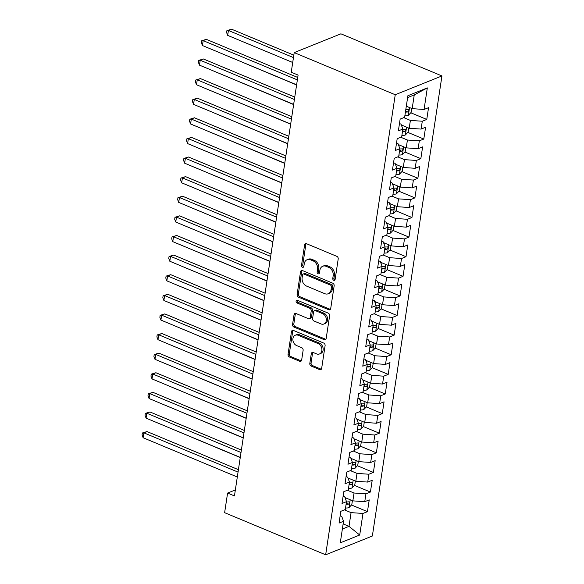 <?xml version="1.0" encoding="UTF-8"?>
<svg xmlns="http://www.w3.org/2000/svg" width="584" height="584" viewBox="0 0 584 584"><rect width="100%" height="100%" fill="white"/><g stroke="black" fill="none" stroke-linecap="round" stroke-linejoin="round"><path stroke-width="0.88" d="M333.734 280.276A1.475 1.139 -111.9 0 0 335.121 279.422L338.209 258.967A2.11 1.628 -111.9 0 0 336.822 256.339L306.563 243.725A2.11 1.628 -111.9 0 0 305.483 243.696A2.11 1.628 -111.9 0 0 304.592 244.952L301.497 265.406A1.475 1.139 -111.9 0 0 303.855 266.384L304.257 263.734A6.745 5.22 -111.9 0 1 307.111 259.719A6.745 5.22 -111.9 0 1 310.564 259.822L313.082 260.873A6.745 5.22 -111.9 0 1 317.535 269.275L317.134 271.918A1.475 1.139 -111.9 0 0 319.484 272.903L319.886 270.253A6.745 5.22 -111.9 0 1 322.748 266.238A6.745 5.22 -111.9 0 1 326.193 266.341L328.719 267.392A6.745 5.22 -111.9 0 1 333.165 275.794L332.763 278.437A1.475 1.139 -111.9 0 0 333.734 280.276M334.997 279.765A1.475 1.139 -111.9 0 0 335.012 279.772A1.475 1.139 -111.9 0 1 334.026 277.933L332.763 278.437M306.191 243.623A2.11 1.628 -111.9 0 0 305.855 244.441L302.76 264.895A1.475 1.139 -111.9 0 0 303.753 266.742M319.368 273.254A1.475 1.139 -111.9 0 0 319.382 273.254A1.475 1.139 -111.9 0 1 318.397 271.414L317.134 271.918M309.812 363.46A2.11 1.628 -111.9 0 0 311.199 366.08L319.689 369.621A2.11 1.628 -111.9 0 0 320.769 369.65A2.11 1.628 -111.9 0 0 321.66 368.394L325.098 345.684A2.11 1.628 -111.9 0 0 323.704 343.056L293.453 330.442A2.11 1.628 -111.9 0 0 292.372 330.413A2.11 1.628 -111.9 0 0 291.474 331.668L288.043 354.386A2.11 1.628 -111.9 0 0 289.43 357.007L299.687 361.284A2.11 1.628 -111.9 0 0 300.767 361.313A2.11 1.628 -111.9 0 0 301.658 360.058L303.125 350.334A2.11 1.628 -111.9 0 0 301.738 347.714L296.65 345.589A5.643 4.365 -111.9 0 1 292.92 340.311A5.643 4.365 -111.9 0 1 295.329 335.209A5.643 4.365 -111.9 0 1 298.212 335.296L318.127 343.596A5.643 4.365 -111.9 0 1 321.857 348.874A5.643 4.365 -111.9 0 1 319.455 353.977A5.643 4.365 -111.9 0 1 316.572 353.897L313.25 352.51A2.11 1.628 -111.9 0 0 312.177 352.481A2.11 1.628 -111.9 0 0 311.279 353.736L309.812 363.46L311.075 362.949A2.11 1.628 -111.9 0 0 312.462 365.577L320.952 369.117A2.11 1.628 -111.9 0 0 321.324 369.219M234.447 495.925L298.088 75.081L291.241 72.226L294.205 52.611L395.244 94.732L325.66 554.8L224.628 512.679L227.592 493.071L234.447 495.925M328.741 309.754A2.11 1.628 -111.9 0 0 329.821 309.79A2.11 1.628 -111.9 0 0 330.712 308.534L334.15 285.817A2.11 1.628 -111.9 0 0 332.763 283.196L302.505 270.582A2.11 1.628 -111.9 0 0 301.424 270.545A2.11 1.628 -111.9 0 0 300.534 271.801L297.095 294.518A2.11 1.628 -111.9 0 0 298.49 297.147L328.741 309.754L330.004 309.25A2.11 1.628 -111.9 0 0 330.383 309.359M329.624 315.754L326.186 338.464A2.11 1.628 -111.9 0 1 325.295 339.72A2.11 1.628 -111.9 0 1 324.215 339.691L293.956 327.077A2.11 1.628 -111.9 0 1 292.569 324.448L294.037 314.732A2.11 1.628 -111.9 0 1 294.935 313.477A2.11 1.628 -111.9 0 1 296.015 313.506L308.279 318.623A2.11 1.628 -111.9 0 0 309.359 318.652A2.11 1.628 -111.9 0 0 310.257 317.397L311.228 310.951A2.11 1.628 -111.9 0 0 309.841 308.323L297.066 302.994A1.475 1.139 -111.9 0 1 297.475 300.3L328.23 313.126A2.11 1.628 -111.9 0 1 329.624 315.754M395.244 94.732L441.942 75.942L372.358 536.01L325.66 554.8M410.786 112.77L426.765 119.435L428.546 107.668L424.064 109.471L427.327 87.899L407.895 95.718L404.632 117.296L400.149 119.092L398.368 130.86L402.851 129.057L401.668 136.904L397.186 138.707L395.404 150.475L399.887 148.672L398.697 156.512L394.222 158.315L392.441 170.083L396.923 168.28L395.733 176.127L391.251 177.93L389.477 189.691L393.952 187.895L392.769 195.735L388.287 197.538L386.506 209.306L390.988 207.502L389.805 215.343L385.323 217.146L383.542 228.913L388.024 227.11L386.834 234.958L382.359 236.761L380.578 248.528L385.053 246.725L383.87 254.566L379.388 256.369L377.607 268.136L382.089 266.333L380.907 274.181L376.424 275.984L374.643 287.744L379.125 285.941L377.936 293.788L373.461 295.592L371.679 307.359L376.162 305.556L374.972 313.396L370.49 315.199L368.716 326.967L373.191 325.164L372.008 333.011L367.526 334.814L365.745 346.582L370.227 344.779L369.044 352.619L364.562 354.422L362.781 366.19L367.263 364.387L366.073 372.234L361.598 374.037L359.817 385.798L364.299 383.995L363.109 391.842L358.627 393.645L356.853 405.413L361.328 403.61L360.146 411.45L355.663 413.253L353.882 425.021L358.364 423.217L357.174 431.065L352.7 432.868L350.918 444.636L355.401 442.833L354.211 450.673L349.728 452.476L347.954 464.244L352.429 462.44L351.247 470.288L346.765 472.084L344.983 483.851L349.466 482.048L348.283 489.896L343.801 491.699L342.02 503.466L346.502 501.663L345.312 509.504L340.837 511.307L339.056 523.074L343.538 521.271L341.735 516.387L340.165 515.73M426.765 119.435L422.29 121.238L421.101 129.086L409.201 128.261L401.347 124.983M407.814 132.385L423.801 139.043L425.583 127.283L421.101 129.086M423.801 139.043L419.319 140.846L418.137 148.694L406.238 147.869L398.383 144.591M404.851 151.993L420.838 158.658L422.619 146.891L418.137 148.694M420.838 158.658L416.356 160.461L415.173 168.302L403.274 167.477L395.419 164.206M401.887 171.601L417.874 178.266L419.648 166.498L415.173 168.302M417.874 178.266L413.392 180.069L412.202 187.917L400.303 187.092L392.455 183.814M398.923 191.216L414.903 197.881L416.684 186.113L412.202 187.917M414.903 197.881L410.428 199.684L409.238 207.524L397.339 206.699L389.484 203.429M395.952 210.824L411.939 217.489L413.72 205.721L409.238 207.524M411.939 217.489L407.457 219.292L406.274 227.132L394.375 226.315L386.52 223.037M392.988 230.432L408.975 237.097L410.749 225.336L406.274 227.132M408.975 237.097L404.493 238.9L403.303 246.747L391.411 245.922L383.557 242.645M390.024 250.047L406.004 256.712L407.785 244.944L403.303 246.747M406.004 256.712L401.529 258.515L400.339 266.355L388.44 265.53L380.586 262.26M387.061 269.655L403.04 276.32L404.821 264.552L400.339 266.355M403.04 276.32L398.558 278.123L397.375 285.97L385.476 285.145L377.622 281.868M384.089 289.27L400.076 295.935L401.858 284.167L397.375 285.97M400.076 295.935L395.594 297.731L394.412 305.578L382.513 304.753L374.658 301.483M381.126 308.878L397.113 315.543L398.887 303.775L394.412 305.578M397.113 315.543L392.63 317.346L391.441 325.186L379.542 324.368L371.694 321.091M378.162 328.485L394.142 335.15L395.923 323.383L391.441 325.186M394.142 335.15L389.667 336.953L388.477 344.801L376.578 343.976L368.723 340.698M375.191 348.101L391.178 354.765L392.959 342.998L388.477 344.801M391.178 354.765L386.696 356.568L385.513 364.409L373.614 363.584L365.759 360.313M372.227 367.708L388.214 374.373L389.995 362.606L385.513 364.409M388.214 374.373L383.732 376.176L382.542 384.024L370.65 383.199L362.795 379.921M369.263 387.323L385.243 393.981L387.024 382.221L382.542 384.024M385.243 393.981L380.768 395.784L379.578 403.632L367.679 402.807L359.824 399.536M366.299 406.931L382.279 413.596L384.06 401.829L379.578 403.632M382.279 413.596L377.797 415.399L376.614 423.239L364.715 422.414L356.861 419.144M363.328 426.539L379.315 433.204L381.096 421.436L376.614 423.239M379.315 433.204L374.833 435.007L373.651 442.854L361.752 442.03L353.897 438.752M360.364 446.154L376.351 452.819L378.125 441.051L373.651 442.854M376.351 452.819L371.869 454.622L370.679 462.462L358.78 461.637L350.933 458.367M357.401 465.762L373.38 472.427L375.162 460.659L370.679 462.462M373.38 472.427L368.906 474.23L367.716 482.077L355.817 481.252L347.962 477.975M354.43 485.377L370.417 492.035L372.198 480.274L367.716 482.077M370.417 492.035L365.934 493.838L364.752 501.685L352.853 500.86L344.998 497.583M351.466 504.985L367.453 511.65L369.234 499.882L364.752 501.685M367.453 511.65L362.971 513.453L359.707 535.024L340.275 542.843L343.538 521.271M343.129 496.123L344.699 496.772L346.502 501.663M343.137 523.914L348.998 526.352L351.072 512.628L344.436 509.861M362.971 513.453L351.072 512.628M359.707 535.024L348.998 526.352L342.363 529.024M346.1 476.507L347.662 477.164L349.466 482.048M352.853 500.86L354.035 493.013L347.4 490.246M365.934 493.838L354.035 493.013M349.064 456.9L350.634 457.549L352.429 462.44M355.817 481.252L357.007 473.405L350.363 470.638M368.906 474.23L357.007 473.405M352.028 437.292L353.597 437.942L355.401 442.833M358.78 461.637L359.97 453.797L353.335 451.031M371.869 454.622L359.97 453.797M354.992 417.677L356.561 418.334L358.364 423.217M361.752 442.03L362.934 434.182L356.298 431.415M374.833 435.007L362.934 434.182M357.963 398.069L359.525 398.719L361.328 403.61M364.715 422.414L365.905 414.574L359.262 411.808M377.797 415.399L365.905 414.574M360.927 378.454L362.496 379.111L364.299 383.995M367.679 402.807L368.869 394.966L362.233 392.192M380.768 395.784L368.869 394.966M363.89 358.846L365.46 359.503L367.263 364.387M370.65 383.199L371.833 375.351L365.197 372.585M383.732 376.176L371.833 375.351M366.854 339.238L368.424 339.888L370.227 344.779M373.614 363.584L374.797 355.744L368.161 352.977M386.696 356.568L374.797 355.744M369.825 319.623L371.395 320.28L373.191 325.164M376.578 343.976L377.768 336.128L371.125 333.362M389.667 336.953L377.768 336.128M372.789 300.015L374.359 300.665L376.162 305.556M379.542 324.368L380.731 316.521L374.096 313.754M392.63 317.346L380.731 316.521M375.753 280.4L377.322 281.057L379.125 285.941M382.513 304.753L383.695 296.913L377.06 294.139M395.594 297.731L383.695 296.913M378.724 260.793L380.286 261.45L382.089 266.333M385.476 285.145L386.666 277.298L380.023 274.531M398.558 278.123L386.666 277.298M381.688 241.185L383.257 241.834L385.053 246.725M388.44 265.53L389.63 257.69L382.994 254.923M401.529 258.515L389.63 257.69M384.652 221.57L386.221 222.227L388.024 227.11M391.411 245.922L392.594 238.075L385.958 235.308M404.493 238.9L392.594 238.075M387.615 201.962L389.185 202.612L390.988 207.502M394.375 226.315L395.558 218.467L388.922 215.7M407.457 219.292L395.558 218.467M390.586 182.347L392.156 183.004L393.952 187.895M397.339 206.699L398.529 198.859L391.886 196.093M410.428 199.684L398.529 198.859M393.55 162.739L395.12 163.396L396.923 168.28M400.303 187.092L401.493 179.244L394.857 176.477M413.392 180.069L401.493 179.244M396.514 143.131L398.084 143.781L399.887 148.672M403.274 167.477L404.456 159.636L397.821 156.87M416.356 160.461L404.456 159.636M399.485 123.516L401.047 124.173L402.851 129.057M406.238 147.869L407.42 140.021L400.785 137.255M419.319 140.846L407.42 140.021M409.201 128.261L410.391 120.413L403.748 117.647M422.29 121.238L410.391 120.413M235.345 489.947L227.592 493.071M294.205 52.611L340.903 33.821L441.942 75.942M424.064 109.471L412.165 108.646L414.246 94.922L407.61 97.586M412.165 108.646L406.311 106.208M427.327 87.899L414.246 94.922M334.026 277.933L334.428 275.283A6.745 5.22 -111.9 0 0 329.982 266.881L328.719 267.392M322.748 266.238L324.011 265.727A6.745 5.22 -111.9 0 1 327.456 265.829L329.982 266.881M307.111 259.719L308.374 259.216A6.745 5.22 -111.9 0 1 311.827 259.311L314.345 260.362A6.745 5.22 -111.9 0 1 318.791 268.764L318.397 271.414M302.125 270.472A2.11 1.628 -111.9 0 0 301.797 271.297L298.358 294.007A2.11 1.628 -111.9 0 0 299.745 296.636L330.004 309.25M331.478 286.956A1.475 1.139 -111.9 0 0 330.5 285.116L303.943 274.042A1.475 1.139 -111.9 0 0 302.563 274.903L302.14 277.692A6.745 5.22 -111.9 0 0 306.593 286.094L324.74 293.664A6.745 5.22 -111.9 0 0 328.193 293.759A6.745 5.22 -111.9 0 0 331.055 289.744L331.478 286.956L332.741 286.445A1.475 1.139 -111.9 0 0 331.763 284.612L330.5 285.116M303.191 274.02L304.454 273.516A1.475 1.139 -111.9 0 1 305.206 273.538L331.763 284.612M328.193 293.759L329.456 293.256A6.745 5.22 -111.9 0 0 332.318 289.241L331.055 289.744M332.741 286.445L332.318 289.241M295.635 313.396A2.11 1.628 -111.9 0 0 295.3 314.221L293.832 323.945A2.11 1.628 -111.9 0 0 295.219 326.565L325.478 339.18A2.11 1.628 -111.9 0 0 325.85 339.289M309.359 318.652L310.622 318.141A2.11 1.628 -111.9 0 0 311.513 316.886L312.491 310.44A2.11 1.628 -111.9 0 0 311.104 307.812L298.329 302.49L297.066 302.994M297.46 300.293A1.475 1.139 -111.9 0 0 298.329 302.49M321.017 323.93A5.643 4.365 -111.9 0 0 323.901 324.011A5.643 4.365 -111.9 0 0 326.303 318.908A5.643 4.365 -111.9 0 0 322.572 313.63L315.557 310.703A2.11 1.628 -111.9 0 0 314.477 310.673A2.11 1.628 -111.9 0 0 313.586 311.929L312.608 318.375A2.11 1.628 -111.9 0 0 313.995 321.003L321.017 323.93M323.901 324.011L325.164 323.507A5.643 4.365 -111.9 0 0 327.566 318.404A5.643 4.365 -111.9 0 0 323.835 313.126L322.572 313.63M314.477 310.673L315.74 310.17A2.11 1.628 -111.9 0 1 316.82 310.199L323.835 313.126M312.878 352.407A2.11 1.628 -111.9 0 0 312.542 353.225L311.075 362.949M319.455 353.977L320.718 353.473A5.643 4.365 -111.9 0 0 323.12 348.371A5.643 4.365 -111.9 0 0 319.39 343.093L318.127 343.596M295.329 335.209L296.592 334.705A5.643 4.365 -111.9 0 1 299.475 334.785L319.39 343.093M293.073 330.34A2.11 1.628 -111.9 0 0 292.737 331.157L289.306 353.875A2.11 1.628 -111.9 0 0 290.693 356.503L300.95 360.773A2.11 1.628 -111.9 0 0 301.322 360.883M411.713 108.456L411.114 112.42L408.296 115.398A5.694 2.183 -171.4 0 1 404.858 115.778M293.825 55.151L231.571 29.2L228.417 30.47L227.68 35.376L292.715 62.488M405.42 112.055A5.694 2.183 8.6 0 0 407.698 111.96C409.07 110.909 409.194 110.12 408.055 109.609A5.694 2.183 -171.4 0 1 405.778 109.704M408.493 109.646L408.055 109.609M293.453 57.582L228.417 30.47L226.913 30.631L231.571 29.2M227.68 35.376L226.621 32.594L226.913 30.631M297.731 77.46L206.334 39.354L203.174 40.624L297.365 79.891M202.436 45.53L201.378 42.749L201.677 40.785L203.174 40.624L202.436 45.53L296.621 84.797M201.677 40.785L206.334 39.354M402.653 125.531A5.694 2.183 -171.4 0 1 402.033 125.45L401.493 125.37M408.749 128.071L408.15 132.028L405.332 135.006A5.694 2.183 -171.4 0 1 401.894 135.393M402.456 131.663A5.694 2.183 8.6 0 0 404.734 131.575C406.106 130.517 406.223 129.728 405.092 129.217A5.694 2.183 -171.4 0 1 402.814 129.312M405.53 129.261L405.092 129.217M224.738 54.823L296.599 84.95M399.69 145.139A5.694 2.183 -171.4 0 1 399.062 145.058L398.522 144.978M405.785 147.679L405.186 151.643L402.361 154.621A5.694 2.183 -171.4 0 1 398.93 155.001M399.493 151.278A5.694 2.183 8.6 0 0 401.77 151.183C403.142 150.125 403.259 149.343 402.128 148.832A5.694 2.183 -171.4 0 1 399.85 148.92M402.566 148.869L402.128 148.832M221.767 74.438L293.628 104.565M294.767 97.068L203.363 58.969L200.21 60.24L294.394 99.506M199.472 65.138L198.414 62.364L198.706 60.4L200.21 60.24L199.472 65.138L293.657 104.405M198.706 60.4L203.363 58.969M291.796 116.683L200.4 78.577L197.246 79.847L291.431 119.114M196.501 84.753L195.443 81.972L195.742 80.008L197.246 79.847L196.501 84.753L290.686 124.012M195.742 80.008L200.4 78.577M396.719 164.746A5.694 2.183 -171.4 0 1 396.098 164.666L395.558 164.586M402.821 167.294L402.223 171.251L399.398 174.229A5.694 2.183 -171.4 0 1 395.959 174.616M396.529 170.886A5.694 2.183 8.6 0 0 398.806 170.798C400.179 169.74 400.296 168.951 399.157 168.44A5.694 2.183 -171.4 0 1 396.879 168.535M399.595 168.477L399.157 168.44M218.803 94.046L290.664 124.173M393.755 184.362A5.694 2.183 -171.4 0 1 393.134 184.281L392.594 184.201M399.85 186.902L399.252 190.866L396.434 193.837A5.694 2.183 -171.4 0 1 392.995 194.224M393.558 190.501A5.694 2.183 8.6 0 0 395.835 190.406C397.208 189.347 397.324 188.566 396.193 188.055A5.694 2.183 -171.4 0 1 393.915 188.143M396.631 188.092L396.193 188.055M215.839 113.661L287.7 143.781M288.832 136.291L197.436 98.192L194.282 99.455L288.467 138.722M193.538 104.361L192.479 101.579L192.778 99.623L194.282 99.455L193.538 104.361L287.722 143.627M192.778 99.623L197.436 98.192M285.868 155.906L194.472 117.8L191.311 119.07L285.496 158.337M190.574 123.969L189.515 121.195L189.815 119.231L191.311 119.07L190.574 123.969L284.758 163.235M189.815 119.231L194.472 117.8M390.791 203.969A5.694 2.183 -171.4 0 1 390.17 203.889L389.63 203.809M396.886 206.51L396.288 210.474L393.463 213.452A5.694 2.183 -171.4 0 1 390.032 213.832M390.594 210.109A5.694 2.183 8.6 0 0 392.871 210.014C394.244 208.963 394.361 208.174 393.229 207.663A5.694 2.183 -171.4 0 1 390.951 207.758M393.667 207.7L393.229 207.663M212.868 133.269L284.736 163.396M282.904 175.514L191.501 137.408L188.347 138.678L282.532 177.945M187.603 143.584L186.552 140.802L186.843 138.839L188.347 138.678L187.603 143.584L281.795 182.85M186.843 138.839L191.501 137.408M387.827 223.584A5.694 2.183 -171.4 0 1 387.199 223.504L386.659 223.424M393.923 226.125L393.324 230.081L390.499 233.06A5.694 2.183 -171.4 0 1 387.068 233.447M387.63 229.716A5.694 2.183 8.6 0 0 389.908 229.629C391.28 228.57 391.397 227.782 390.265 227.271A5.694 2.183 -171.4 0 1 387.988 227.366M390.696 227.307L390.265 227.271M209.904 152.877L281.765 183.004M279.933 195.122L188.537 157.023L185.383 158.293L279.568 197.553M184.639 163.191L183.58 160.41L183.88 158.454L185.383 158.293L184.639 163.191L278.823 202.458M183.88 158.454L188.537 157.023M384.856 243.192A5.694 2.183 -171.4 0 1 384.236 243.112L383.695 243.032M390.951 245.733L390.353 249.697L387.535 252.668A5.694 2.183 -171.4 0 1 384.097 253.054M384.659 249.332A5.694 2.183 8.6 0 0 386.944 249.237C388.309 248.178 388.433 247.397 387.294 246.886A5.694 2.183 -171.4 0 1 385.017 246.974M387.732 246.922L387.294 246.886M206.94 172.492L278.802 202.619M276.969 214.737L185.573 176.631L182.412 177.901L276.604 217.168M181.675 182.807L180.617 180.025L180.916 178.062L182.412 177.901L181.675 182.807L275.86 222.066M180.916 178.062L185.573 176.631M381.892 262.8A5.694 2.183 -171.4 0 1 381.272 262.72L380.731 262.639M387.988 265.34L387.389 269.304L384.571 272.283A5.694 2.183 -171.4 0 1 381.133 272.67M381.695 268.939A5.694 2.183 8.6 0 0 383.973 268.852C385.345 267.793 385.462 267.005 384.33 266.494A5.694 2.183 -171.4 0 1 382.053 266.589M384.768 266.53L384.33 266.494M203.977 192.099L275.838 222.227M274.005 234.345L182.602 196.239L179.449 197.509L273.633 236.776M178.711 202.414L177.653 199.633L177.945 197.677L179.449 197.509L178.711 202.414L272.896 241.681M177.945 197.677L182.602 196.239M378.928 282.415A5.694 2.183 -171.4 0 1 378.308 282.335L377.76 282.254M385.024 284.956L384.425 288.919L381.6 291.891A5.694 2.183 -171.4 0 1 378.169 292.277M378.731 288.554A5.694 2.183 8.6 0 0 381.009 288.459C382.381 287.401 382.498 286.62 381.367 286.109A5.694 2.183 -171.4 0 1 379.089 286.197M381.805 286.145L381.367 286.109M201.006 211.715L272.867 241.834M271.034 253.96L179.638 215.854L176.485 217.124L270.669 256.391M175.74 222.022L174.689 219.248L174.981 217.284L176.485 217.124L175.74 222.022L269.925 261.289M174.981 217.284L179.638 215.854M375.965 302.023A5.694 2.183 -171.4 0 1 375.337 301.943L374.797 301.862M382.06 304.563L381.461 308.527L378.636 311.506A5.694 2.183 -171.4 0 1 375.198 311.885M375.767 308.162A5.694 2.183 8.6 0 0 378.045 308.067C379.418 307.009 379.534 306.228 378.396 305.717A5.694 2.183 -171.4 0 1 376.118 305.812M378.834 305.753L378.396 305.717M198.042 231.322L269.903 261.45M268.071 273.567L176.675 235.462L173.521 236.732L267.706 275.998M172.776 241.637L171.718 238.856L172.017 236.892L173.521 236.732L172.776 241.637L266.961 280.904M172.017 236.892L176.675 235.462M372.993 321.631A5.694 2.183 -171.4 0 1 372.373 321.558L371.833 321.47M379.089 324.178L378.49 328.135L375.673 331.113A5.694 2.183 -171.4 0 1 372.234 331.5M372.796 327.77A5.694 2.183 8.6 0 0 375.074 327.682C376.446 326.624 376.57 325.836 375.432 325.325A5.694 2.183 -171.4 0 1 373.154 325.419M375.87 325.361L375.432 325.325M195.078 250.93L266.939 281.057M265.107 293.175L173.711 255.077L170.55 256.347L264.734 295.606M169.813 261.245L168.754 258.464L169.053 256.507L170.55 256.347L169.813 261.245L263.997 300.512M169.053 256.507L173.711 255.077M370.03 341.246A5.694 2.183 -171.4 0 1 369.409 341.166L368.869 341.085M376.125 343.786L375.527 347.75L372.709 350.721A5.694 2.183 -171.4 0 1 369.271 351.108M369.833 347.385A5.694 2.183 8.6 0 0 372.11 347.29C373.483 346.232 373.599 345.451 372.468 344.94A5.694 2.183 -171.4 0 1 370.19 345.027M372.906 344.976L372.468 344.94M192.107 270.545L263.975 300.672M262.143 312.79L170.74 274.684L167.586 275.955L261.771 315.221M166.849 280.86L165.79 278.079L166.082 276.115L167.586 275.955L166.849 280.86L261.033 320.12M166.082 276.115L170.74 274.684M367.066 360.854A5.694 2.183 -171.4 0 1 366.438 360.773L365.898 360.693M373.161 363.394L372.563 367.358L369.738 370.336A5.694 2.183 -171.4 0 1 366.307 370.716M366.869 366.993A5.694 2.183 8.6 0 0 369.146 366.905C370.519 365.847 370.636 365.058 369.504 364.547A5.694 2.183 -171.4 0 1 367.226 364.642M369.935 364.584L369.504 364.547M189.143 290.153L261.004 320.28M259.172 332.398L167.776 294.292L164.622 295.562L258.807 334.829M163.878 300.468L162.819 297.687L163.118 295.73L164.622 295.562L163.878 300.468L258.062 339.735M163.118 295.73L167.776 294.292M364.095 380.469A5.694 2.183 -171.4 0 1 363.474 380.388L362.934 380.308M370.198 383.009L369.592 386.966L366.774 389.944A5.694 2.183 -171.4 0 1 363.336 390.331M363.905 386.601A5.694 2.183 8.6 0 0 366.183 386.513C367.548 385.455 367.672 384.674 366.533 384.162A5.694 2.183 -171.4 0 1 364.255 384.25M366.971 384.199L366.533 384.162M186.179 309.761L258.04 339.888M256.208 352.006L164.812 313.907L161.658 315.178L255.843 354.444M160.914 320.076L159.855 317.302L160.155 315.338L161.658 315.178L160.914 320.076L255.098 359.342M160.155 315.338L164.812 313.907M361.131 400.076A5.694 2.183 -171.4 0 1 360.511 399.996L359.97 399.916M367.226 402.617L366.628 406.581L363.81 409.559A5.694 2.183 -171.4 0 1 360.372 409.939M360.934 406.216A5.694 2.183 8.6 0 0 363.212 406.121C364.584 405.062 364.701 404.281 363.569 403.77A5.694 2.183 -171.4 0 1 361.292 403.858M364.007 403.807L363.569 403.77M183.215 329.376L255.077 359.503M253.244 371.621L161.841 333.515L158.687 334.785L252.872 374.052M157.95 339.691L156.892 336.91L157.184 334.946L158.687 334.785L157.95 339.691L252.135 378.958M157.184 334.946L161.841 333.515M358.167 419.684A5.694 2.183 -171.4 0 1 357.547 419.604L357.007 419.524M364.263 422.232L363.664 426.189L360.839 429.167A5.694 2.183 -171.4 0 1 357.408 429.554M357.97 425.824A5.694 2.183 8.6 0 0 360.248 425.736C361.62 424.678 361.737 423.889 360.605 423.378A5.694 2.183 -171.4 0 1 358.328 423.473M361.043 423.415L360.605 423.378M180.244 348.984L252.113 379.111M250.273 391.229L158.877 353.13L155.724 354.4L249.908 393.66M154.979 359.299L153.928 356.517L154.22 354.561L155.724 354.4L154.979 359.299L249.171 398.565M154.22 354.561L158.877 353.13M355.203 439.299A5.694 2.183 -171.4 0 1 354.576 439.219L354.035 439.139M361.299 441.84L360.7 445.804L357.875 448.775A5.694 2.183 -171.4 0 1 354.444 449.162M355.006 445.439A5.694 2.183 8.6 0 0 357.284 445.344C358.656 444.285 358.773 443.504 357.642 442.993A5.694 2.183 -171.4 0 1 355.357 443.081M358.072 443.03L357.642 442.993M177.28 368.599L249.142 398.719M247.309 410.844L155.913 372.738L152.76 374.008L246.944 413.275M152.015 378.914L150.957 376.132L151.256 374.169L152.76 374.008L152.015 378.914L246.2 418.173M151.256 374.169L155.913 372.738M352.232 458.907A5.694 2.183 -171.4 0 1 351.612 458.827L351.072 458.747M358.328 461.448L357.729 465.411L354.911 468.39A5.694 2.183 -171.4 0 1 351.473 468.769M352.035 465.046A5.694 2.183 8.6 0 0 354.313 464.952C355.685 463.9 355.809 463.112 354.671 462.601A5.694 2.183 -171.4 0 1 352.393 462.696M355.108 462.637L354.671 462.601M174.317 388.207L246.178 418.334M244.346 430.452L152.95 392.346L149.789 393.616L243.981 432.883M149.051 398.522L147.993 395.74L148.292 393.777L149.789 393.616L149.051 398.522L243.236 437.788M148.292 393.777L152.95 392.346M349.268 478.522A5.694 2.183 -171.4 0 1 348.648 478.442L348.108 478.362M355.364 481.063L354.765 485.019L351.948 487.998A5.694 2.183 -171.4 0 1 348.509 488.385M349.071 484.654A5.694 2.183 8.6 0 0 351.349 484.567C352.721 483.508 352.838 482.72 351.707 482.209A5.694 2.183 -171.4 0 1 349.429 482.304M352.145 482.253L351.707 482.209M171.353 407.814L243.214 437.942M241.382 450.06L149.978 411.961L146.825 413.231L241.009 452.49M146.088 418.129L145.029 415.348L145.321 413.392L146.825 413.231L146.088 418.129L240.272 457.396M145.321 413.392L149.978 411.961M346.305 498.13A5.694 2.183 -171.4 0 1 345.677 498.05L345.137 497.969M352.4 500.671L351.802 504.634L348.976 507.613A5.694 2.183 -171.4 0 1 345.546 507.992M346.108 504.269A5.694 2.183 8.6 0 0 348.385 504.174C349.758 503.116 349.874 502.335 348.743 501.824A5.694 2.183 -171.4 0 1 346.465 501.911M349.181 501.86L348.743 501.824M168.382 427.43L240.243 457.557M238.411 469.675L147.015 431.569L143.861 432.839L238.046 472.106M143.117 437.744L142.058 434.963L142.357 432.999L143.861 432.839L143.117 437.744L237.301 477.004M142.357 432.999L147.015 431.569M334.428 275.283L333.165 275.794M327.456 265.829L326.193 266.341M318.791 268.764L317.535 269.275M314.345 260.362L313.082 260.873M311.827 259.311L310.564 259.822M302.76 264.895L301.497 265.406M305.855 244.441L304.592 244.952M299.745 296.636L298.49 297.147M298.358 294.007L297.095 294.518M301.797 271.297L300.534 271.801M305.206 273.538L303.943 274.042M325.478 339.18L324.215 339.691M295.219 326.565L293.956 327.077M293.832 323.945L292.569 324.448M295.3 314.221L294.037 314.732M311.513 316.886L310.257 317.397M312.491 310.44L311.228 310.951M311.104 307.812L309.841 308.323M316.82 310.199L315.557 310.703M312.542 353.225L311.279 353.736M299.475 334.785L298.212 335.296M300.95 360.773L299.687 361.284M290.693 356.503L289.43 357.007M289.306 353.875L288.043 354.386M292.737 331.157L291.474 331.668M320.952 369.117L319.689 369.621M312.462 365.577L311.199 366.08M408.369 115.325L409.545 107.551M405.573 111.077L407.698 111.96M405.398 134.933L406.574 127.166M401.88 126.429L402.033 125.45M402.602 130.685L404.734 131.575M402.434 154.541L403.61 146.774M398.916 146.044L399.062 145.058M399.639 150.3L401.77 151.183M399.471 174.156L400.646 166.382M395.952 165.652L396.098 164.666M396.675 169.907L398.806 170.798M396.507 193.764L397.675 185.997M392.988 185.259L393.134 184.281M393.711 189.515L395.835 190.406M393.536 213.379L394.711 205.604M390.017 204.874L390.17 203.889M390.74 209.13L392.871 210.014M390.572 232.987L391.747 225.22M387.053 224.482L387.199 223.504M387.776 228.738L389.908 229.629M387.608 252.595L388.783 244.827M384.089 244.097L384.236 243.112M384.812 248.353L386.944 249.237M384.637 272.21L385.812 264.435M381.118 263.705L381.272 262.72M381.848 267.961L383.973 268.852M381.673 291.817L382.849 284.05M378.155 283.313L378.308 282.335M378.877 287.569L381.009 288.459M378.709 311.425L379.885 303.658M375.191 302.928L375.337 301.943M375.913 307.184L378.045 308.067M375.746 331.04L376.921 323.266M372.227 322.536L372.373 321.558M372.95 326.792L375.074 327.682M372.774 350.648L373.95 342.881M369.256 342.144L369.409 341.166M369.979 346.4L372.11 347.29M369.811 370.263L370.986 362.489M366.292 361.759L366.438 360.773M367.015 366.015L369.146 366.905M366.847 389.871L368.022 382.104M363.328 381.367L363.474 380.388M364.051 385.623L366.183 386.513M363.876 409.479L365.051 401.712M360.364 400.982L360.511 399.996M361.087 405.238L363.212 406.121M360.912 429.094L362.087 421.319M357.393 420.589L357.547 419.604M358.116 424.845L360.248 425.736M357.948 448.702L359.123 440.935M354.43 440.197L354.576 439.219M355.152 444.453L357.284 445.344M354.984 468.317L356.16 460.542M351.466 459.812L351.612 458.827M352.188 464.068L354.313 464.952M352.013 487.925L353.189 480.157M348.495 479.42L348.648 478.442M349.217 483.676L351.349 484.567M349.049 507.532L350.225 499.765M345.531 499.035L345.677 498.05M346.254 503.291L348.385 504.174"/></g></svg>
